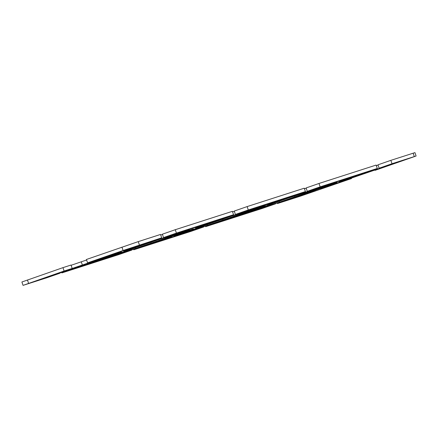 <?xml version="1.0" encoding="UTF-8"?>
<svg xmlns="http://www.w3.org/2000/svg" width="438" height="438" viewBox="0 0 438 438"><rect width="100%" height="100%" fill="white"/><g stroke="black" fill="none" stroke-linecap="round" stroke-linejoin="round"><path stroke-width="0.66" d="M138.255 241.617L86.434 259.477L87.584 262.855L123.094 250.509L161.682 237.829L160.532 234.45L138.255 241.617L139.404 245.001M87.584 262.855L107.715 255.94L118.638 252.425L113.814 254.314L50.441 275.852L72.188 268.417L64.101 271.018L62.952 267.64L21.9 281.99L23.05 285.373L64.101 271.018M351.391 178.009L351.566 178.523L299.745 196.383L277.468 203.55L315.453 190.404L274.697 203.856L257.292 209.906L275.622 203.807L262.734 208.291L205.603 226.67L243.588 213.53L202.832 226.977L185.422 233.032L203.758 226.933L190.869 231.412L133.738 249.797L171.723 236.651L130.967 250.103L113.557 256.153L131.893 250.054L119.005 254.538L61.873 272.918L99.859 259.778L59.103 273.224L41.692 279.28L60.022 273.181L47.14 277.659L23.05 285.373M351.566 178.523L331.435 185.438L320.517 188.953L325.341 187.064L377.786 169.041L388.709 165.526L375.048 170.36L416.1 156.01L414.95 152.627L390.86 160.341L392.01 163.719L416.1 156.01M392.01 163.719L379.127 168.203L397.458 162.104L380.053 168.154L339.291 181.606L377.282 168.46L376.127 165.082L318.995 183.462L320.145 186.845L377.282 168.46M320.145 186.845L307.262 191.324L325.593 185.225L308.182 191.28L267.426 204.727L305.412 191.587L304.262 188.203L247.131 206.588L248.28 209.966L305.412 191.587M248.28 209.966L235.392 214.45L253.728 208.351L236.317 214.401L195.562 227.853L233.547 214.708L232.397 211.33L175.266 229.709L176.415 233.093L233.547 214.708M176.415 233.093L163.527 237.571L181.863 231.472L164.453 237.527L123.697 250.974L161.682 237.829M231.516 216.104L261.376 206.741L207.634 225.274L174.242 236.022L231.516 216.104M159.651 239.23L189.512 229.868L135.769 248.401L102.377 259.143L159.651 239.23M279.499 202.153L246.107 212.895L287.969 198.184L336.773 182.235L279.499 202.153L279.192 201.239M183.834 233.492L155.09 242.74L201.015 227.514L183.834 233.492L183.697 233.087M111.969 256.613L83.225 265.866L100.406 259.887L129.15 250.64L111.969 256.613L111.832 256.214M244.136 213.64L272.885 204.393L226.955 219.619L244.136 213.64M48.881 276.488L29.521 283.172L48.881 276.488M302.182 195.315L323.72 188.077L302.182 195.315M193.377 228.866L172.15 236.164L193.377 228.866M265.242 205.745L244.015 213.043L265.242 205.745M121.512 251.992L100.286 259.291L121.512 251.992M337.112 182.619L315.88 189.917L337.112 182.619M390.269 164.891L409.629 158.206L390.209 164.704M136.968 246.068L115.429 253.301L136.924 245.932M327.181 184.765L355.93 175.518L310 190.738L327.181 184.765M183.451 231.012L212.195 221.765L166.27 236.985L183.451 231.012M255.316 207.891L284.059 198.638L266.879 204.617L238.135 213.864L255.316 207.891M160.724 235.014L162.46 234.429M163.527 237.571L162.378 234.193L175.266 229.709M232.589 211.893L234.325 211.308M235.392 214.45L234.242 211.067L247.131 206.588M304.454 188.767L306.189 188.181M307.262 191.324L306.107 187.946L318.995 183.462M376.324 165.646L378.054 165.06M379.127 168.203L377.978 164.819L390.86 160.341M62.952 267.64L71.038 265.039L72.188 268.417M71.12 265.275L86.609 259.991M82.432 265.225L81.282 261.842M113.814 254.314L113.71 254.013M331.435 185.438L331.287 185M335.174 184.015L335.065 183.686M343.48 181.129L343.37 180.795M266.879 204.617L266.742 204.212M195.014 227.738L194.877 227.338M338.744 181.491L338.607 181.091M143.385 244.639L143.166 243.993M215.25 221.519L215.031 220.872M287.114 198.392L286.895 197.746M358.979 175.271L358.76 174.625M222.712 219.077L223.046 220.068M207.634 225.274L207.322 224.36M150.847 242.203L151.181 243.194M135.769 248.401L135.457 247.486M294.577 195.956L294.916 196.947M255.699 210.366L255.562 209.966M61.873 272.918L61.676 272.354M74.756 268.439L74.602 267.99M79.968 266.764L79.787 266.238M95.035 261.661L94.931 261.36M133.738 249.797L133.546 249.233M146.62 245.318L146.467 244.864M151.833 243.637L151.652 243.117M166.9 238.54L166.796 238.239M205.603 226.67L205.411 226.107M218.491 222.192L218.338 221.743M223.698 220.517L223.522 219.991M238.765 215.419L238.661 215.113M277.468 203.55L277.276 202.986M290.356 199.071L290.202 198.617M295.562 197.39L295.387 196.87M310.63 192.293L310.526 191.992M121.945 247.125L123.094 250.509M413.138 153.174L414.293 156.552M28.596 283.37L27.446 279.986"/></g></svg>
